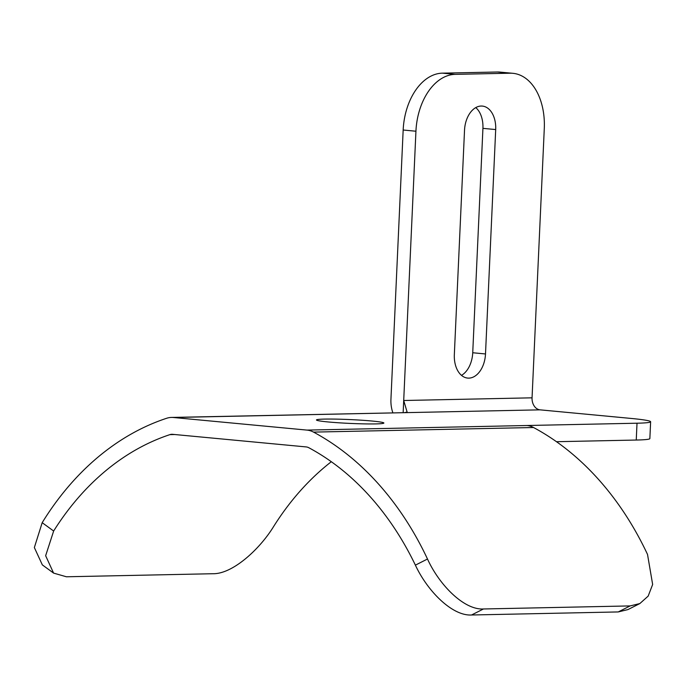 <?xml version="1.0" encoding="UTF-8"?>
<svg xmlns="http://www.w3.org/2000/svg" width="687" height="687" viewBox="0 0 687 687"><rect width="100%" height="100%" fill="white"/><g stroke="black" fill="none" stroke-linecap="round" stroke-linejoin="round"><path stroke-width="1.03" d="M475.773 107.61A23.908 15.526 -84.6 0 1 482.927 128.357L472.733 352.749A23.908 15.526 -84.6 0 1 461.492 375.351M495.696 129.56A23.908 15.526 95.4 0 0 482.36 106.081A23.908 15.526 95.4 0 0 481.192 106.038A23.908 15.526 95.4 0 0 464.524 130.212L454.339 354.604A23.908 15.526 95.4 0 0 467.675 378.082A23.908 15.526 95.4 0 0 485.503 353.96L495.696 129.56L482.927 128.357M328.171 421.955A33.749 1.915 2.6 0 0 364.187 423.879A33.749 1.915 2.6 0 0 383.887 423.029A33.749 1.915 2.6 0 0 372.174 421.045A33.749 1.915 2.6 0 0 336.166 419.122A33.749 1.915 2.6 0 0 316.458 419.972A33.749 1.915 2.6 0 0 328.171 421.955M53.646 531.025L45.643 555.723L53.595 573.104L42.345 564.894L34.35 547.548L42.19 522.678L53.646 531.025A295.298 223.876 88.8 0 1 169.912 434.631A11.25 8.527 88.8 0 1 171.844 434.296A11.25 8.527 88.8 0 1 172.583 434.321L306.204 446.928A11.25 8.527 88.8 0 1 308.824 447.735A295.298 223.876 88.8 0 1 415.386 565.143L427.494 559.02C439.165 584.757 463.905 610.133 483.45 608.974L471.557 614.994C452.089 616.162 427.323 590.854 415.386 565.143M42.19 522.678A312.173 236.672 88.8 0 1 166.675 418.263A28.124 21.323 88.8 0 1 171.492 417.43A28.124 21.323 88.8 0 1 173.347 417.49L306.969 430.096A28.124 21.323 88.8 0 1 313.521 432.106A312.173 236.672 88.8 0 1 427.494 559.02M637.012 423.209A56.248 3.195 2.6 0 0 650.623 421.749L649.859 438.581A56.248 3.195 -177.4 0 1 636.248 440.041L637.012 423.209L526.998 425.511A28.124 21.323 88.8 0 1 533.55 427.52A312.173 236.672 88.8 0 1 647.523 554.435L652.65 584.465L648.167 596.11L639.846 603.564L630.142 605.917L483.45 608.974M639.846 603.564L627.944 609.584L618.24 611.937L471.557 614.994M636.248 440.041L556.479 441.707M53.595 573.104L66.407 576.779L213.09 573.722C232.498 574.023 259.523 549.557 273.675 526.44A295.298 223.876 88.8 0 1 331.314 461.716M403.157 412.698L403.707 400.504L407.116 412.054L404.377 412.672L171.492 417.43M650.623 421.749A56.248 3.195 2.6 0 0 631.104 418.435L540.068 409.847A11.25 8.527 88.8 0 1 532.056 397.825L403.707 400.504L415.936 131.226L403.166 130.015A56.248 36.54 -84.6 0 1 442.385 73.157L497.388 72.006A56.248 36.54 -84.6 0 1 500.127 72.109L512.897 73.311A56.248 36.54 95.4 0 0 510.166 73.208L497.388 72.006M403.166 130.015L390.937 399.293A28.124 21.323 -91.2 0 0 392.87 412.81M512.897 73.311A56.248 36.54 95.4 0 1 544.284 128.546L532.056 397.825M442.385 73.157L455.155 74.359L510.166 73.208M455.155 74.359A56.248 36.54 95.4 0 0 415.936 131.226M533.55 427.52L313.521 432.106M618.24 611.937L630.142 605.917M174.756 434.528L169.912 434.631M400.71 412.75L173.347 417.49M540.068 409.847L404.377 412.672M526.998 425.511L306.969 430.096M485.503 353.96L472.733 352.749"/></g></svg>
